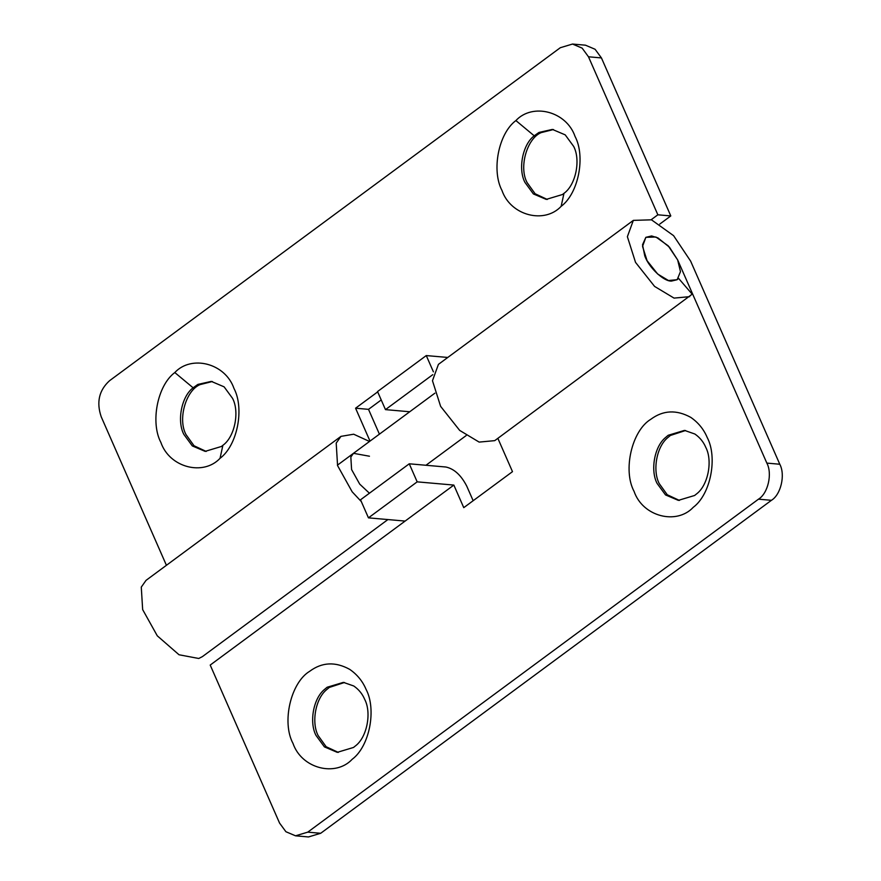 <?xml version="1.0" encoding="UTF-8"?>
<svg xmlns="http://www.w3.org/2000/svg" width="881" height="881" viewBox="0 0 881 881"><rect width="100%" height="100%" fill="white"/><g stroke="black" fill="none" stroke-linecap="round" stroke-linejoin="round"><path stroke-width="1.32" d="M651.588 235.954L645.839 237.341L642.535 244.753L644.738 255.732C648.405 266.987 663.448 281.457 671.399 281.094L677.148 279.706L680.462 271.656L677.665 259.95L669.45 247.187L657.909 237.892L651.588 235.954M232.573 398.388C239.72 411.779 234.809 436.844 222.882 445.323L221.417 446.48L205.13 451.369L192.311 445.929L183.843 434.377C176.817 421.173 181.409 396.505 193.126 387.794L197.862 384.424L211.286 381.396L224.104 386.836L232.573 398.388M206.209 451.435L194.029 445.753L186.001 434.575C177.544 419.059 185.979 390.382 200.02 384.623L212.354 381.517M222.882 445.323L220.041 458.318C203.368 476.214 169.559 467.69 160.882 442.427C150.343 422.627 157.225 385.625 174.801 372.542C191.474 354.658 225.294 363.181 233.972 388.433C244.5 408.244 237.617 445.246 220.041 458.318M573.663 146.4C580.821 159.802 575.91 184.867 563.972 193.346L562.519 194.503L546.231 199.392L533.401 193.952L524.944 182.4C517.918 169.196 522.51 144.528 534.216 135.806L538.963 132.447L552.376 129.419L565.206 134.859L573.663 146.4M547.31 199.458L535.13 193.765L527.091 182.587C518.645 167.082 527.069 138.405 541.11 132.635L553.455 129.54M563.972 193.346L561.142 206.341C544.469 224.237 510.65 215.713 501.972 190.45C491.433 170.65 498.327 133.648 515.892 120.565C532.576 102.681 566.384 111.193 575.062 136.456C585.601 156.267 578.707 193.269 561.142 206.341M433.419 371.848L426.272 355.572L377.542 391.56L385.471 409.621L432.769 374.678M426.272 355.572L447.779 357.455M385.471 409.621L409.742 411.757M370.009 441.106L355.572 408.211L368.511 409.346L379.414 434.157M369.425 493.217L359.712 484.121L351.585 469.551L350.836 457.063L353.479 453.319L369.458 456.226M361.309 501.575L352.18 491.818L337.566 465.586L336.201 443.11L340.958 436.37L353.688 434.212L369.513 441.469M381.231 399.952L368.511 409.346M355.572 408.211L377.685 391.88M572.518 44.05L585.469 45.184L595.082 49.27L601.437 57.926L670.793 215.933L657.854 214.799L588.486 56.791L582.143 48.125L572.518 44.05L560.305 47.717L109.574 380.691C99.068 390.228 96.271 402.254 101.205 416.757L166.421 565.305M387.926 519.559L202.388 656.631L198.743 658.481L179.03 654.77L157.292 635.829L142.656 609.597L141.279 587.109L146.037 580.359L340.958 436.37M670.793 215.933L659.77 224.082M651.202 219.71L657.854 214.799M315.96 735.349C309.231 722.563 313.129 698.809 324.329 689.592L327.115 687.257L343.403 682.368L353.755 685.991C358.721 689.416 362.366 693.865 364.69 699.36C371.716 712.564 367.124 737.232 355.406 745.943L353.534 747.451L337.247 752.341L324.428 746.901L315.96 735.349M352.169 759.301C335.485 777.185 301.676 768.661 292.999 743.41C281.557 722.277 290.752 682.599 309.727 671.256C322.061 662.138 335.386 661.499 349.691 669.362C357.135 674.494 362.598 681.167 366.089 689.405C376.616 709.216 369.734 746.218 352.169 759.301M338.326 752.407L326.146 746.725L318.118 735.547C311.378 722.761 315.288 698.996 326.488 689.779L329.274 687.444L344.471 682.489M657.061 483.372C650.321 470.586 654.22 446.832 665.43 437.615L668.205 435.28L684.493 430.391L694.856 434.014C699.811 437.428 703.456 441.888 705.78 447.372C712.806 460.587 708.214 485.255 696.508 493.966L694.635 495.474L678.348 500.364L665.518 494.924L657.061 483.372M693.259 507.313C676.586 525.208 642.767 516.684 634.089 491.422C622.647 470.3 631.853 430.622 650.817 419.279C663.162 410.161 676.487 409.522 690.792 417.385C698.226 422.517 703.688 429.19 707.179 437.428C717.718 457.239 710.824 494.241 693.259 507.313M679.427 500.43L667.247 494.748L659.208 483.559C652.48 470.784 656.378 447.019 667.578 437.802L670.364 435.467L685.572 430.512M473.152 500.705L466.787 486.213C461.181 475.255 454.233 468.857 445.918 467.018L409.258 463.802L360.527 499.791L368.456 517.852L417.176 481.852L409.258 463.802M368.456 517.852L405.117 521.078L210.207 665.067L279.563 823.074L285.918 831.73L295.531 835.816L307.755 832.149L758.486 499.175C767.968 493.503 772.571 473.67 766.844 463.098L779.795 464.243C785.511 474.804 780.907 494.637 771.426 500.309L758.486 499.175M417.176 481.852L453.847 485.079L405.117 521.078M497.864 438.353L512.489 471.654L463.758 507.654L453.847 485.079M438.43 364.36L432.472 380.724L440.632 406.383L459.684 430.413L479.143 442.097L494.748 440.643L692.18 294.177L678.535 278.33L677.148 279.706L668.47 280.521L657.667 274.024L647.072 260.677L642.546 246.416L645.85 237.33L655.916 237.011L668.194 245.81L677.665 259.95L766.844 463.098M307.755 832.149L320.695 833.283L308.482 836.95L295.531 835.816M779.795 464.243L690.638 261.139L673.602 235.679L651.477 219.821L633.329 220.382L627.382 236.703L635.531 262.373L654.583 286.413L674.053 298.108L689.669 296.655M320.695 833.283L771.426 500.309M193.126 387.794L174.801 372.542M534.216 135.806L515.892 120.565M601.437 57.926L588.486 56.791M337.423 465.179L434.884 393.179M466.181 435.555L425.964 465.267M438.408 364.382L633.318 220.393"/></g></svg>
